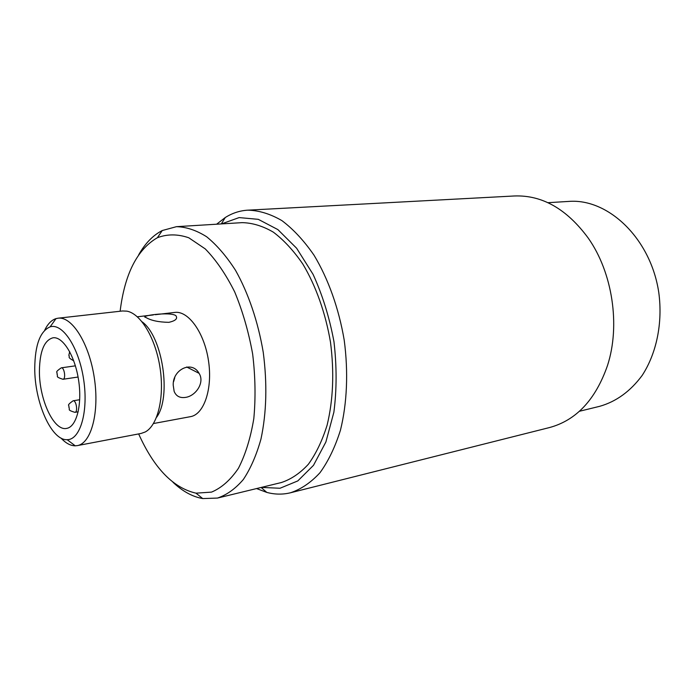 <?xml version="1.0" encoding="UTF-8"?>
<svg xmlns="http://www.w3.org/2000/svg" width="695" height="695" viewBox="0 0 695 695"><rect width="100%" height="100%" fill="white"/><g stroke="black" fill="none" stroke-linecap="round" stroke-linejoin="round"><path stroke-width="1.04" d="M579.413 411.275L599.733 406.306C616.257 401.588 630.408 391.294 642.171 375.43C656.558 353.347 662.865 322.923 658.791 292.604C650.841 238.576 608.203 198.24 568.788 201.42L547.903 202.688M216.632 224.207L225.267 217.526C232.278 213.096 239.818 210.637 247.872 210.159C259.044 210.437 270.398 213.921 281.909 220.619C293.307 229.176 304.01 240.705 314.018 255.204C328.24 278.799 338.83 308.389 344.207 340.133C348.447 372.051 347.066 403.439 340.454 430.179C335.172 446.998 328.353 461.167 319.995 472.713C310.969 482.512 301.161 489.193 290.562 492.755C282.726 494.675 274.794 494.553 266.784 492.399L256.568 488.568M290.562 492.755L549.458 427.564C576.207 420.345 595.537 399.721 607.439 365.692C620.583 325.512 612.564 272.457 588.144 237.959C566.72 208.96 542.161 194.965 514.474 195.973L247.872 210.159M261.346 487.404L280.007 488.255L297.799 480.923L313.497 465.32L325.886 441.994L333.878 412.205C336.788 389.721 336.823 366.213 333.965 341.679C329.447 317.389 322.471 294.941 313.054 274.317L296.617 248.228L277.887 229.602L258.279 219.333L239.115 217.587L221.54 223.903M217.465 498.072L281.345 482.539C291.092 479.333 300.11 473.226 308.398 464.225C316.06 453.618 322.306 440.569 327.128 425.097C333.218 399.842 334.338 372.207 330.49 342.201C325.538 312.985 315.825 285.741 302.794 264.004C293.611 250.643 283.795 240.027 273.335 232.147C262.762 225.997 252.337 222.826 242.077 222.643L176.46 226.674C186.329 226.917 196.398 230.288 206.658 236.769C216.84 245.066 226.448 256.229 235.492 270.277C248.358 293.116 258.097 321.724 263.249 352.365C267.332 383.814 266.576 412.691 260.981 438.988C256.49 455.069 250.608 468.578 243.328 479.507C235.44 488.733 226.813 494.927 217.465 498.072L202.732 498.576C192.446 496.76 182.524 491.313 172.968 482.252M138.626 254.935C145.081 243.45 152.952 235.318 162.239 230.54L176.46 226.674M138.653 433.915C154.073 468.195 173.185 487.942 195.99 493.163L211.497 492.121C221.505 487.942 230.479 480.002 238.411 468.317C245.465 454.573 250.608 437.972 253.823 418.52C255.743 397.87 255.352 376.351 252.641 353.964C248.61 331.776 242.633 311.099 234.702 291.943C225.875 274.299 216.067 259.965 205.268 248.914L188.779 237.777C177.729 233.98 167.269 233.963 157.4 237.707C137.15 249.436 124.726 273.943 120.122 311.247M153.482 423.533L190.473 416.661C204.043 414.489 212.8 388.67 208.474 360.636C204.321 332.566 188.336 310.491 174.732 312.429L155.306 314.696M168.807 322.341C158.573 322.141 150.919 320.508 145.863 317.441C138.331 315.982 169.91 311.395 175.835 315.626C177.955 318.588 175.618 320.821 168.807 322.341M173.22 385.204C172.482 369.757 191.733 359.993 199.074 373.328C205.042 382.545 195.695 396.107 185.461 397.401C179.892 398.2 176.113 396.185 174.141 391.355L173.22 385.204M44.697 330.247C47.703 323.94 51.482 320.065 56.017 318.614L58.085 318.197C71.993 316.173 89.203 343.426 94.312 377.88C99.611 412.309 91.219 443.427 77.327 445.608L75.234 445.816C70.464 445.773 65.721 443.184 60.978 438.05M77.327 445.608L141.085 433.454L145.142 432.012C157.678 425.609 164.593 397.575 160.059 367.95C155.637 338.3 140.746 313.567 126.881 311.152L122.581 310.969L58.085 318.197M39.415 370.852C39.085 399.295 53.854 431.447 66.668 428.389C76.546 426.912 82.366 404.664 78.605 380.252C74.982 355.823 62.854 336.284 52.985 337.796C44.289 340.203 39.771 351.218 39.415 370.852M34.75 367.907C34.446 401.91 51.361 440.734 67.146 439.683C80.246 439.926 88.586 411.518 83.643 379.496C78.9 347.439 62.541 322.758 50.11 326.858C40.171 331.185 35.054 344.868 34.75 367.907M142.101 321.82C162.621 336.502 171.795 397.236 156.531 417.321M174.766 377.689L173.62 381.659M79.717 399.721L73.105 400.798C76.215 399.99 78.17 412.1 74.964 412.344L78.196 411.796M68.857 407.209C69.431 407.591 69.431 407.591 68.857 407.209M75.399 365.831L61.299 367.837C64.357 367.108 66.129 379.105 62.993 379.279L78.075 377.029M56.999 374.11C57.555 374.457 57.555 374.457 56.999 374.11M69.031 355.475C69.613 355.814 69.613 355.814 69.031 355.475M137.358 316.79L153.3 314.931M67.146 439.683L75.234 445.816M50.11 326.858L56.017 318.614M195.99 493.163L202.732 498.576M157.4 237.707L162.239 230.54M261.12 487.456L266.784 492.399M221.305 223.92L225.267 217.526M199.074 373.328L186.677 366.995M61.299 367.837C57.503 370.383 56.043 371.903 56.92 372.407L57.477 376.151C56.773 376.881 58.615 377.924 62.993 379.279M73.105 400.798C69.309 403.447 67.858 405.02 68.753 405.515L69.361 409.286C68.675 410.041 70.543 411.058 74.964 412.344M69.674 351.635L68.84 355.354C70.351 357.265 66.511 356.804 73.739 360.827"/></g></svg>
